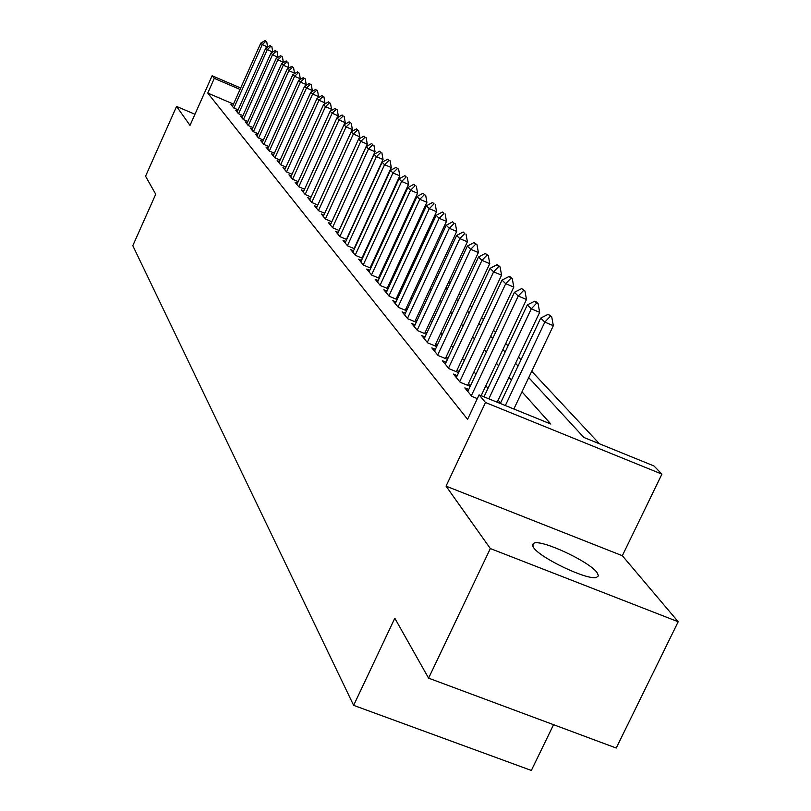 <?xml version="1.0" encoding="UTF-8"?>
<svg xmlns="http://www.w3.org/2000/svg" width="811" height="811" viewBox="0 0 811 811"><rect width="100%" height="100%" fill="white"/><g stroke="black" fill="none" stroke-linecap="round" stroke-linejoin="round"><path stroke-width="1.22" d="M596.977 572.465C589.039 561.496 542.894 539.862 534.125 542.995L532.31 544.587L533.577 547.628C540.461 558.14 587.174 580.341 596.409 577.473L598.498 575.81L596.977 572.465M528.731 377.602L583.9 437.474L653.95 465.95L661.908 474.121L485.495 402.509L479.098 394.866L550.821 424.021L521.99 391.835M622.331 555.717L446.04 486.134L490.341 548.55L428.593 678.148L616.228 748.036L678.189 621.753L622.331 555.717L661.908 474.121M553.568 724.689L531.337 770.45L353.637 705.357L132.811 245.682L155.722 194.245L145.564 176.23L176.565 106.434L190.007 125.381L212.117 75.747L240.685 88.014M599.42 443.779L531.732 371.266M520.997 359.77L518.503 357.093M508.031 345.871L505.76 343.448M495.541 332.49L493.483 330.3M483.508 319.605L481.653 317.618M471.901 307.166L470.238 305.392M460.699 295.174L459.219 293.582M449.892 283.597L448.574 282.177M439.45 272.405L438.285 271.158M429.354 261.588L428.33 260.503M419.591 251.136L418.709 250.183M410.143 241.009L409.383 240.198M400.989 231.206L400.36 230.537M392.129 221.717L391.612 221.16M490.341 548.55L678.189 621.753M194.964 114.25L176.565 106.434M468.738 389.473L464.845 387.891L471.89 396.427L477.324 398.637M457.222 375.615L453.44 374.074L460.232 382.305L470.198 386.36M446.111 362.253L442.441 360.753L448.99 368.691L458.631 372.624M435.395 349.359L431.817 347.889L438.143 355.553L447.469 359.364M425.045 336.9L421.568 335.47L427.681 342.871L436.693 346.571M415.05 324.866L411.664 323.477L417.564 330.624L426.302 334.213M405.378 313.239L402.084 311.87L407.791 318.784L416.256 322.271M396.032 301.976L392.818 300.648L398.343 307.339L406.544 310.725M386.989 291.088L383.846 289.791L389.199 296.268L397.157 299.553M378.22 280.535L375.169 279.268L380.339 285.543L388.074 288.736M369.735 270.316L366.754 269.08L371.773 275.152L379.274 278.264M361.513 260.412L358.594 259.196L363.46 265.085L370.749 268.117M353.535 250.802L350.687 249.616L355.4 255.333L362.487 258.283M345.79 241.475L343.002 240.32L347.584 245.865L354.478 248.734M338.278 232.433L335.551 231.297L340.002 236.68L346.713 239.478M330.979 223.643L328.323 222.528L332.632 227.759L339.17 230.486M323.893 215.108L321.288 214.013L325.485 219.092L331.841 221.758M317.01 206.805L314.455 205.741L318.53 210.678L324.735 213.273M310.309 198.736L307.815 197.691L311.779 202.486L317.821 205.031M303.801 190.889L301.347 189.865L305.21 194.528L311.1 197.012M297.455 183.256L295.062 182.242L298.813 186.794L304.561 189.216M291.291 175.825L288.939 174.831L292.599 179.251L298.205 181.623M285.279 168.587L282.978 167.613L286.536 171.922L292.011 174.233M279.43 161.531L277.169 160.578L280.636 164.775L285.979 167.036M273.733 154.658L271.513 153.725L274.888 157.81L280.109 160.02M268.177 147.967L265.998 147.044L269.293 151.028L274.392 153.198M262.754 141.438L260.625 140.526L263.828 144.419L268.816 146.538M257.472 135.062L255.374 134.17L258.506 137.971L263.382 140.039M252.312 128.848L250.254 127.976L253.316 131.676L258.08 133.703M247.284 122.785L245.257 121.924L248.247 125.533L252.91 127.52M242.367 116.865L240.38 116.014L243.3 119.541L247.862 121.488M237.572 111.077L235.616 110.245L238.464 113.692L242.935 115.598M233.497 104.082L207.748 93.072L467.582 419.328L479.098 394.866M500.569 402.976L498.157 400.158M488.019 388.307L485.819 385.742M475.935 374.185L473.948 371.864M464.287 360.56L462.493 358.472M453.055 347.432L451.443 345.557M442.208 334.761L440.779 333.088M431.746 322.535L430.469 321.034M421.639 310.714L420.503 309.396M411.856 299.279L410.873 298.134M402.408 288.229L401.546 287.236M393.254 277.534L392.524 276.683M384.394 267.174L383.775 266.464M375.807 257.138L375.311 256.55M232.889 105.43L230.973 104.609L233.75 107.975L238.13 109.85M371.286 266.951L370.789 266.363M379.791 277.139L379.183 276.409M388.57 287.652L387.851 286.78M397.643 298.509L396.802 297.495M407.01 309.721L406.037 308.555M416.702 321.318L415.587 319.98M426.718 333.311L425.451 331.8M437.088 345.729L435.669 344.016M447.834 358.584L446.243 356.678M458.965 371.904L457.191 369.786M470.502 385.722L468.535 383.37M446.04 486.134L485.495 402.509M207.748 93.072L214.307 78.363L212.117 75.747M428.593 678.148L394.805 618.225L353.637 705.357M389.26 226.269L389.767 226.837M397.968 235.727L398.596 236.406M406.95 245.469L407.7 246.291M416.225 255.536L417.107 256.489M425.816 265.937L426.829 267.042M435.72 276.683L436.876 277.94M445.959 287.793L447.266 289.223M456.552 299.289L458.033 300.901M467.521 311.191L469.174 312.985M478.885 323.528L480.73 325.525M490.665 336.301L492.703 338.522M502.881 349.561L505.131 352.004M515.563 363.318L518.047 366.014M240.056 89.423L214.307 78.363M511.417 380.035L508.953 377.287M498.643 365.771L496.413 363.277M486.347 352.045L484.319 349.784M474.496 338.805L472.671 336.778M463.061 326.052L461.429 324.228M452.031 313.735L450.571 312.103M441.387 301.854L440.079 300.394M431.097 290.368L429.952 289.081M421.152 279.268L420.149 278.143M411.532 268.522L410.66 267.559M402.226 258.131L401.486 257.31M393.203 248.075L392.585 247.375M384.475 238.322L383.968 237.755M265.846 41.28L265.096 40.55L265.846 41.28L262.288 44.564L267.498 47.048M232.453 106.403L260.787 43.095L262.288 44.564L233.872 108.025M265.096 40.55L260.787 43.095M267.579 46.866L266.728 41.665M270.955 46.217L270.185 45.467L270.955 46.217L267.346 49.542L272.577 52.147M237.126 112.07L265.815 48.031L267.346 49.542L238.576 113.743M270.185 45.467L265.815 48.031M272.709 51.874L271.847 46.602M276.176 51.265L275.385 50.495L276.176 51.265L272.537 54.631L277.778 57.378M241.921 117.869L270.965 53.09L272.537 54.631L243.401 119.592M275.385 50.495L270.965 53.09M277.95 56.993L277.078 51.661M281.529 56.435L280.718 55.655L281.529 56.435L277.849 59.852L283.323 62.234L283.1 62.731M246.818 123.809L276.247 58.27L277.849 59.852L248.338 125.573M280.718 55.655L276.247 58.27M283.323 62.234L282.441 56.831M287.013 61.737L286.182 60.937L287.013 61.737L283.292 65.204L288.838 67.607L288.554 68.225M251.846 129.902L281.65 63.582L283.292 65.204L253.397 131.706M286.182 60.937L281.65 63.582M288.838 67.607L287.935 62.143M292.629 67.171L291.778 66.35L292.629 67.171L288.868 70.679L294.474 73.112L294.14 73.852M256.986 136.126L287.185 69.026L288.868 70.679L258.577 137.992M291.778 66.35L287.185 69.026M294.474 73.112L293.562 67.577M298.387 72.737L297.515 71.895L298.387 72.737L294.586 76.295L300.263 78.758L299.867 79.63M262.267 142.523L292.862 74.602L294.586 76.295L263.889 144.439M297.515 71.895L292.862 74.602M300.263 78.758L299.34 73.152M304.297 78.444L303.405 77.582L304.297 78.444L300.455 82.063L306.193 84.547L305.737 85.55M267.671 149.072L298.681 80.319L300.455 82.063L269.333 151.049M303.405 77.582L298.681 80.319M306.193 84.547L305.25 78.86M310.36 84.303L309.437 83.411L310.36 84.303L306.467 87.973L312.276 90.487L311.759 91.623M273.226 155.793L304.652 86.179L306.467 87.973L274.919 157.831M309.437 83.411L304.652 86.179M312.276 90.487L311.323 84.719M316.574 90.315L315.631 89.403L316.574 90.315L312.64 94.035L318.52 96.58L317.942 97.867M278.913 162.687L310.775 92.201L312.64 94.035L280.647 164.775M315.631 89.403L310.775 92.201M318.52 96.58L317.557 90.741M322.96 96.479L321.987 95.546L322.96 96.479L318.976 100.26L324.937 102.825L324.278 104.274M284.752 169.752L317.06 98.374L318.976 100.26L286.536 171.912M321.987 95.546L317.06 98.374M324.937 102.825L323.944 96.914M329.509 102.815L328.516 101.851L329.509 102.815L325.485 106.646L331.517 109.252L330.787 110.854M290.743 177.021L323.508 104.71L325.485 106.646L292.578 179.231M328.516 101.851L323.508 104.71M331.517 109.252L330.513 103.25M336.241 109.323L335.217 108.339L336.241 109.323L332.165 113.216L338.278 115.851L337.467 117.625M296.907 184.472L330.138 111.229L332.165 113.216L298.783 186.753M335.217 108.339L330.138 111.229M338.278 115.851L337.254 109.759M343.154 116.014L342.11 114.99L343.154 116.014L339.028 119.957L345.222 122.623L344.33 124.58M303.233 192.136L336.95 117.919L339.028 119.957L305.159 194.478M342.11 114.99L336.95 117.919M345.222 122.623L344.188 116.449M350.261 122.877L349.186 121.843L350.261 122.877L346.094 126.891L352.359 129.588L351.386 131.727M309.731 200.013L343.955 124.793L346.094 126.891L311.718 202.415M349.186 121.843L343.955 124.793M352.359 129.588L351.305 123.333M357.58 129.953L356.465 128.878L357.58 129.953L353.353 134.028L359.709 136.755L358.644 139.086M316.412 208.113L351.153 131.869L353.353 134.028L318.459 210.586M356.465 128.878L351.153 131.869M359.709 136.755L358.634 130.409M365.092 137.221L363.957 136.116L365.092 137.221L360.814 141.357L367.261 144.125L331.8 221.738M323.285 216.436L358.553 139.137L360.814 141.357L325.393 218.98M363.957 136.116L358.553 139.137M367.261 144.125L366.166 137.677M372.837 144.703L371.661 143.567L372.837 144.703L368.508 148.91L375.037 151.718L339.018 230.425M330.361 225.002L366.177 146.629L368.508 148.91L332.52 227.617M371.661 143.567L366.177 146.629M375.037 151.718L373.922 145.169M380.805 152.407L379.599 151.231L380.805 152.407L376.416 156.685L383.035 159.524L346.439 239.367M337.64 233.821L374.023 154.333L376.416 156.685L339.87 236.518M379.599 151.231L374.023 154.333M383.035 159.524L381.91 152.874M389.016 160.335L387.77 159.138L389.016 160.335L384.566 164.694L391.287 167.573L354.093 248.582M345.141 242.905L382.103 162.271L384.566 164.694L347.432 245.682M387.77 159.138L382.103 162.271M391.287 167.573L390.132 160.821M397.471 168.516L396.184 167.269L397.471 168.516L392.97 172.946L399.782 175.855L361.98 258.07M352.866 252.262L390.426 170.442L392.97 172.946L355.228 255.12M396.184 167.269L390.426 170.442M399.782 175.855L398.606 169.002M406.189 176.95L404.871 175.663L406.189 176.95L401.627 181.461L408.541 184.401L370.1 267.853M360.824 261.902L399.002 178.876L401.627 181.461L363.257 264.852M404.871 175.663L399.002 178.876M408.541 184.401L407.345 177.437M415.191 185.638L413.823 184.32L415.191 185.638L410.569 190.23L417.574 193.221L378.484 277.94M369.035 271.847L407.852 187.574L410.569 190.23L371.55 274.888M413.823 184.32L407.852 187.574M417.574 193.221L416.357 186.135M424.467 194.61L423.058 193.251L424.467 194.61L419.784 199.293L426.9 202.314L387.131 288.351M377.5 282.096L416.986 196.546L419.784 199.293L380.095 285.239M423.058 193.251L416.986 196.546M426.9 202.314L425.653 195.116M434.057 203.875L432.598 202.466L434.057 203.875L429.303 208.64L436.531 211.712L396.052 299.097M386.249 292.69L426.414 205.801L429.303 208.64L388.925 295.934M432.598 202.466L426.414 205.801M436.531 211.712L435.254 204.392M443.952 213.445L442.451 211.995L443.952 213.445L439.136 218.301L446.476 221.413L405.267 310.197M395.271 303.628L436.156 215.371L439.136 218.301L398.039 306.974M442.451 211.995L436.156 215.371M446.476 221.413L445.178 213.962M454.18 223.339L452.629 221.829L454.18 223.339L449.304 228.286L456.745 231.439L414.796 321.673M404.598 314.921L446.212 225.255L449.304 228.286L407.457 318.388M452.629 221.829L446.212 225.255M456.745 231.439L455.427 223.866M464.764 233.568L463.152 232.007L464.764 233.568L459.817 238.616L467.379 241.82L424.65 333.534M414.239 326.6L456.623 235.474L459.817 238.616L417.199 330.178M463.152 232.007L456.623 235.474M467.379 241.82L466.031 234.105M475.712 244.152L477 244.689L474.05 242.54L475.712 244.152L470.694 249.301L478.378 252.545L434.838 345.81M424.214 338.684L467.389 246.057L470.694 249.301L427.275 342.384M474.05 242.54L467.389 246.057M478.378 252.545L477 244.689M487.046 255.11L488.354 255.658L485.323 253.437L487.046 255.11L481.947 260.361L489.763 263.656L445.381 358.513M434.544 351.183L478.531 257.006L481.947 260.361L437.707 355.025M485.323 253.437L478.531 257.006M489.763 263.656L488.354 255.658M498.795 266.464L500.113 267.022L498.329 265.288L497.001 264.731L498.795 266.464L493.615 271.827L501.563 275.172L456.299 371.671M445.229 364.139L490.077 268.34L493.615 271.827L448.513 368.113M497.001 264.731L490.077 268.34M501.563 275.172L500.113 267.022M510.971 278.224L512.309 278.791L510.454 276.997L509.115 276.439L510.971 278.224L505.709 283.708L513.789 287.104L467.623 385.316M456.309 377.561L502.039 280.099L505.709 283.708L459.715 381.677M509.115 276.439L502.039 280.099M513.789 287.104L512.309 278.791M523.592 290.439L524.96 291.007L521.676 288.574L523.592 290.439L518.259 296.035L526.481 299.482L481.136 395.697M467.795 391.47L514.448 292.284L518.259 296.035L471.333 395.748M521.676 288.574L514.448 292.284M526.481 299.482L524.96 291.007M536.7 303.101L538.098 303.689L536.091 301.753L534.702 301.175L536.7 303.101L531.286 308.829L539.65 312.326L497.173 402.215M483.985 396.853L527.322 304.936L531.286 308.829L488.82 398.819M534.702 301.175L527.322 304.936M539.65 312.326L538.098 303.689M550.314 316.27L551.733 316.858L548.246 314.262L550.314 316.27L544.82 322.119L553.325 325.677L513.86 408.997M500.326 403.493L540.704 318.084L544.82 322.119L505.354 405.541M548.246 314.262L540.704 318.084M553.325 325.677L551.733 316.858M534.125 542.995L532.634 546.117"/></g></svg>

